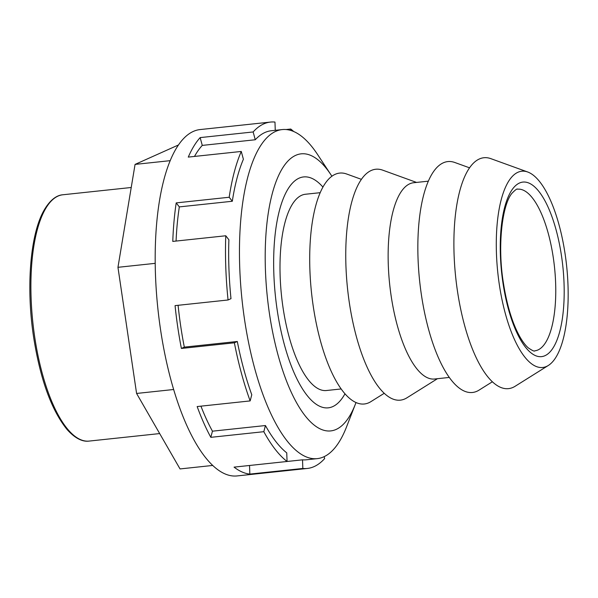 <?xml version="1.0" encoding="UTF-8"?>
<svg xmlns="http://www.w3.org/2000/svg" width="598" height="598" viewBox="0 0 598 598"><rect width="100%" height="100%" fill="white"/><g stroke="black" fill="none" stroke-linecap="round" stroke-linejoin="round"><path stroke-width="0.9" d="M517.89 172.291A98.692 34.572 -96.1 0 1 527.713 172A98.692 34.572 -96.1 0 1 566.605 265.699A98.692 34.572 -96.1 0 1 548.306 365.483A98.692 34.572 -96.1 0 1 546.557 366.425A98.692 34.572 -96.1 0 1 499.278 284.289A98.692 34.572 -96.1 0 1 517.89 172.291M548.306 365.483L515.102 386.286A116.109 40.671 -96.1 0 1 513.039 387.392A116.109 40.671 -96.1 0 1 457.41 290.755A116.109 40.671 -96.1 0 1 479.312 159.001A116.109 40.671 -96.1 0 1 490.868 158.657L527.713 172M492.348 381.793L479.05 390.12A116.109 40.671 -96.1 0 1 476.995 391.234A116.109 40.671 -96.1 0 1 421.366 294.597A116.109 40.671 -96.1 0 1 443.268 162.835A116.109 40.671 -96.1 0 1 454.816 162.499L469.572 167.836M449.27 377.443L434.529 379.012A98.692 34.572 -96.1 0 1 391.129 295.801A98.692 34.572 -96.1 0 1 409.75 183.803A98.692 34.572 -96.1 0 1 413.637 182.734L428.377 181.164M437.444 378.698L406.954 397.797A116.109 40.671 -96.1 0 1 404.898 398.903A116.109 40.671 -96.1 0 1 349.269 302.267A116.109 40.671 -96.1 0 1 371.171 170.512A116.109 40.671 -96.1 0 1 382.727 170.168L416.544 182.42M384.208 393.305L370.91 401.632A116.109 40.671 -96.1 0 1 368.846 402.746A116.109 40.671 -96.1 0 1 313.225 306.109A116.109 40.671 -96.1 0 1 335.119 174.347A116.109 40.671 -96.1 0 1 346.676 174.011L361.431 179.355M341.129 388.954L326.388 390.524A98.692 34.572 -96.1 0 1 282.989 307.312A98.692 34.572 -96.1 0 1 305.488 194.245L320.229 192.676M322.957 187.107A116.109 40.671 83.9 0 0 303.649 176.926A116.109 40.671 83.9 0 0 277.173 309.943A116.109 40.671 83.9 0 0 328.227 407.843A116.109 40.671 83.9 0 0 344.964 393.828A116.109 40.671 -96.1 0 1 328.227 407.843A116.109 40.671 -96.1 0 1 277.173 309.943A116.109 40.671 -96.1 0 1 303.649 176.926A116.109 40.671 -96.1 0 1 322.957 187.107M178.548 144.933L135.066 164.405L117.956 267.313L136.583 393.454L180.035 468.929L212.671 465.453M170.251 160.653L135.066 164.405M155.226 263.344L117.956 267.313M173.622 389.507L136.583 393.454M234.379 342.811L237.309 341.48A165.459 57.961 83.9 0 0 251.773 394.762L250.151 400.914A174.168 61.011 -96.1 0 1 234.379 342.811L181.388 348.447A174.168 61.011 -96.1 0 1 177.77 327.248A174.168 61.011 -96.1 0 1 175.065 305.623L228.055 299.987A174.168 61.011 -96.1 0 1 225.767 235.769L172.777 241.413A174.168 61.011 -96.1 0 1 176.201 202.894L229.191 197.25A174.168 61.011 -96.1 0 1 241.271 151.451L188.28 157.095A174.168 61.011 -96.1 0 1 200.151 137.6L253.141 131.956A174.168 61.011 -96.1 0 1 270.468 122.074A174.168 61.011 -96.1 0 1 274.968 122.067L275.267 130.319M286.053 129.534L290.748 129.033A174.168 61.011 -96.1 0 1 293.715 131.515M324.138 456.655L324.662 458.569A174.168 61.011 -96.1 0 1 307.342 468.451L237.047 475.933A174.168 61.011 -96.1 0 1 160.466 329.087A174.168 61.011 -96.1 0 1 200.173 129.557L270.468 122.074M355.989 402.559A139.334 48.812 -96.1 0 1 355.376 404.181A139.334 48.812 -96.1 0 1 336.173 429.416A139.334 48.812 -96.1 0 1 269.421 313.457A139.334 48.812 -96.1 0 1 295.704 155.345A139.334 48.812 -96.1 0 1 330.956 174.788A139.334 48.812 -96.1 0 1 331.897 176.246M330.956 174.788L317.545 154.471A165.459 57.961 83.9 0 0 282.204 129.579A165.459 57.961 83.9 0 0 275.685 131.381A165.459 57.961 83.9 0 0 244.477 319.138A165.459 57.961 83.9 0 0 317.232 458.636A165.459 57.961 83.9 0 0 323.742 456.842A165.459 57.961 83.9 0 0 346.548 426.867L355.376 404.181M282.204 129.579L271.387 130.73A165.459 57.961 83.9 0 0 255.264 139.76L202.274 145.404A165.459 57.961 83.9 0 0 194.5 156.429M241.271 151.451L243.393 159.255A165.459 57.961 83.9 0 0 232.316 201.257L179.325 206.893A165.459 57.961 83.9 0 0 176.066 241.061M225.767 235.769L228.885 239.768A165.459 57.961 83.9 0 0 230.985 298.656L228.055 299.987M178.092 305.301A165.459 57.961 83.9 0 0 180.678 325.925A165.459 57.961 83.9 0 0 184.319 347.124L237.309 341.48M181.388 348.447L184.319 347.124M176.201 202.894L179.325 206.893M232.316 201.257L229.191 197.25M200.151 137.6L202.274 145.404M255.264 139.76L253.141 131.956M290.8 130.446L290.748 129.033M307.342 468.451A174.168 61.011 -96.1 0 1 302.835 468.458L302.528 459.832A165.459 57.961 83.9 0 0 306.415 459.795L317.232 458.636M302.835 468.458L249.844 474.094A174.168 61.011 -96.1 0 1 234.065 467.128L287.055 461.484A174.168 61.011 -96.1 0 1 263.815 431.689L265.437 425.537A165.459 57.961 83.9 0 0 286.748 452.865L287.055 461.484L302.528 459.832M200.935 406.154A165.459 57.961 83.9 0 0 212.447 431.18L265.437 425.537M263.815 431.689L210.825 437.332A174.168 61.011 -96.1 0 1 197.161 406.558L250.151 400.914M210.825 437.332L212.447 431.18M249.844 474.094L249.538 465.483M517.562 189.185A81.276 28.472 -96.1 0 1 553.3 257.708A81.276 28.472 -96.1 0 1 534.769 350.824C534.59 351.617 532.467 350.667 528.4 347.969C525.792 345.764 523.063 342.235 520.215 337.399C512.523 323.847 506.887 305.488 503.299 282.331C497.319 245.3 502.253 204.718 511.978 193.259C515.327 189.835 517.188 188.475 517.562 189.185M561.529 256.079A87.779 30.752 83.9 0 0 519.475 183.025A87.779 30.752 83.9 0 0 502.918 282.637A87.779 30.752 83.9 0 0 544.972 355.69A87.779 30.752 83.9 0 0 561.529 256.079M62.887 194.769C58.066 195.075 50.755 198.244 43.579 211.109C30.139 235.291 26.073 287.511 33.54 336.652C40.201 379.102 51.361 410.026 67.021 429.439C76.671 440.292 84.4 441.787 89.109 441.085A123.853 43.385 -96.1 0 1 34.654 336.659A123.853 43.385 -96.1 0 1 62.887 194.769L131.224 187.495M159.681 433.572L89.109 441.085"/></g></svg>

